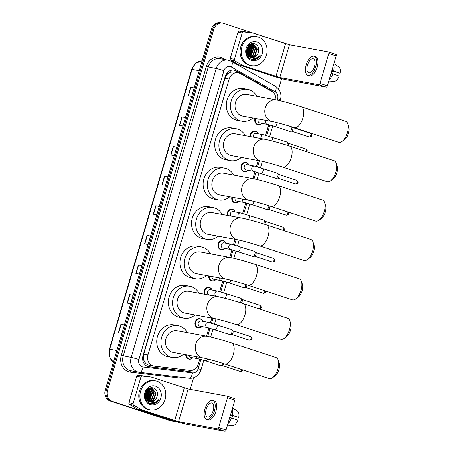 <?xml version="1.0" encoding="UTF-8"?>
<svg xmlns="http://www.w3.org/2000/svg" width="454" height="454" viewBox="0 0 454 454"><rect width="100%" height="100%" fill="white"/><g stroke="black" fill="none" stroke-linecap="round" stroke-linejoin="round"><path stroke-width="0.68" d="M261.759 123.369A4.71 4.126 -79.6 0 1 258.031 124.776A4.71 4.126 -79.6 0 1 257.554 124.657A4.71 4.126 -79.6 0 1 255.097 118.437M250.171 136.58A4.71 4.126 -79.6 0 1 255.137 131.138A4.71 4.126 -79.6 0 1 255.613 131.257A4.71 4.126 -79.6 0 1 258.116 133.782M247.958 170.256A4.71 4.126 -79.6 0 1 244.229 171.663A4.71 4.126 -79.6 0 1 243.753 171.544A4.71 4.126 -79.6 0 1 241.085 166.005A4.71 4.126 -79.6 0 1 245.937 162.396A4.71 4.126 -79.6 0 1 246.414 162.515A4.71 4.126 -79.6 0 1 248.917 165.04M238.759 201.514A4.71 4.126 -79.6 0 1 235.03 202.921A4.71 4.126 -79.6 0 1 234.553 202.802A4.71 4.126 -79.6 0 1 231.903 197.195M227.295 215.4A4.71 4.126 -79.6 0 1 232.136 209.283A4.71 4.126 -79.6 0 1 232.613 209.402A4.71 4.126 -79.6 0 1 235.121 211.927M224.957 248.395A4.71 4.126 -79.6 0 1 221.229 249.808A4.71 4.126 -79.6 0 1 220.757 249.689A4.71 4.126 -79.6 0 1 218.085 244.15A4.71 4.126 -79.6 0 1 222.937 240.535A4.71 4.126 -79.6 0 1 223.413 240.66A4.71 4.126 -79.6 0 1 225.922 243.185M215.758 279.653A4.71 4.126 -79.6 0 1 212.029 281.066A4.71 4.126 -79.6 0 1 211.558 280.941A4.71 4.126 -79.6 0 1 208.783 275.975M204.527 294.243A4.71 4.126 -79.6 0 1 205.038 289.317A4.71 4.126 -79.6 0 1 209.141 287.422A4.71 4.126 -79.6 0 1 209.612 287.547A4.71 4.126 -79.6 0 1 212.12 290.072M201.962 326.539A4.71 4.126 -79.6 0 1 198.233 327.953A4.71 4.126 -79.6 0 1 197.757 327.828A4.71 4.126 -79.6 0 1 195.084 322.295A4.71 4.126 -79.6 0 1 199.942 318.68A4.71 4.126 -79.6 0 1 200.413 318.804A4.71 4.126 -79.6 0 1 202.921 321.324M192.763 357.797A4.71 4.126 -79.6 0 1 189.034 359.21A4.71 4.126 -79.6 0 1 188.558 359.086A4.71 4.126 -79.6 0 1 185.737 354.761M275.89 99.801A8.836 7.735 100.4 0 0 271.884 91.441L240.257 73.571A8.836 7.735 100.4 0 0 239.014 73.026A8.836 7.735 100.4 0 0 238.123 72.799A8.836 7.735 100.4 0 0 229.156 79.064L147.959 354.954A8.836 7.735 100.4 0 0 153.724 366.066A8.836 7.735 100.4 0 0 154.15 366.134L189.789 370.373A8.836 7.735 100.4 0 0 198.33 364.04L199.766 359.148M144.049 360.624A8.836 7.735 -79.6 0 1 143.356 357.383L143.311 357.531A2.945 2.576 100.4 0 0 144.049 360.624L145.144 362.598C146.25 364.148 147.732 365.05 149.599 365.294M238.123 72.799L233.645 71.97L230.615 72.203L228.651 73.162A2.945 2.576 100.4 0 0 226.387 75.268A8.836 0.505 -163.6 0 0 225.717 75.046M226.387 75.268L226.342 75.415A8.836 7.735 -79.6 0 1 228.651 73.162M226.342 75.415L224.951 78.292L143.748 354.182L143.356 357.383M206.542 336.13L208.971 327.89M210.469 322.8L211.859 318.055M219.668 291.542L222.766 281.003M229.724 257.367L231.966 249.745M233.464 244.655L235.041 239.292M242.663 213.397L245.767 202.859M252.906 178.604L254.966 171.601M256.465 166.51L258.224 160.529M265.664 135.252L268.762 124.714M272.474 91.816A8.836 7.735 100.4 0 0 270.493 90.17L236.324 70.864A8.836 7.735 100.4 0 0 235.081 70.319A8.836 7.735 100.4 0 0 234.196 70.086A8.836 7.735 100.4 0 0 225.229 76.357L143.027 355.641A8.836 7.735 100.4 0 0 148.793 366.753A8.836 7.735 100.4 0 0 149.218 366.815L187.723 371.4A8.836 7.735 100.4 0 0 192.729 370.084M233.628 70.007A8.836 7.735 -79.6 0 1 233.963 70.109A8.836 7.735 -79.6 0 1 235.206 70.659L269.37 89.966A8.836 7.735 -79.6 0 1 270.09 90.431M155.001 402.091A11.781 10.317 -79.6 0 1 153.39 403.725A11.781 10.317 -79.6 0 0 155.001 402.091M256.3 57.919A11.781 10.317 -79.6 0 1 254.683 59.553A11.781 10.317 -79.6 0 0 256.3 57.919M175.777 421.494A8.836 7.735 -79.6 0 1 173.638 421.443A8.836 7.735 -79.6 0 1 172.747 421.216L112.354 401.364A8.836 7.735 -79.6 0 1 107.479 390.48L213.76 29.379A8.836 7.735 -79.6 0 1 222.721 23.114A8.836 7.735 -79.6 0 1 223.612 23.341L284.005 43.192A8.836 7.735 -79.6 0 1 284.38 43.329M281.656 78.616L278.591 89.035M193.625 377.722L190.209 389.339M173.638 421.443L171.396 421.028A8.836 7.735 -79.6 0 1 170.505 420.801L110.118 400.95A8.836 7.735 -79.6 0 1 105.243 390.065L211.519 28.971L212.637 29.175A8.836 7.735 -79.6 0 1 221.603 22.904A8.836 7.735 -79.6 0 0 212.637 29.175L106.361 390.27L212.637 29.175L213.76 29.379M110.118 400.95L111.236 401.154A8.836 7.735 -79.6 0 1 106.361 390.27A8.836 7.735 -79.6 0 0 111.236 401.154L171.629 421.006L112.354 401.364M172.52 421.233A8.836 7.735 -79.6 0 1 171.629 421.006A8.836 7.735 -79.6 0 0 172.52 421.233M190.714 370.419A8.836 7.735 -79.6 0 1 186.6 371.19L148.248 366.628M152.987 403.771A11.781 10.317 100.4 0 0 154.581 402.204M254.285 59.599A11.781 10.317 100.4 0 0 255.88 58.038M124.39 325.007L120.923 324.252L118.432 332.714L121.933 333.361M124.419 324.899L120.923 324.252M133.107 295.384L129.64 294.629L127.148 303.096L130.65 303.737M133.141 295.276L129.64 294.629M141.824 265.766L138.362 265.011L135.871 273.473L139.367 274.12M141.858 265.652L138.362 265.011M150.541 236.142L147.079 235.388L144.588 243.855L148.083 244.496M150.575 236.035L147.079 235.388M194.13 88.036L190.669 87.282L188.177 95.749L191.673 96.39M194.164 87.928L190.669 87.282M185.414 117.66L181.952 116.905L179.461 125.366L182.956 126.013M185.448 117.552L181.952 116.905M176.697 147.278L173.229 146.529L170.738 154.99L174.24 155.631M176.731 147.17L173.229 146.529M167.98 176.901L164.513 176.146L162.021 184.608L165.523 185.255M168.014 176.793L164.513 176.146M159.263 206.519L155.796 205.77L153.304 214.231L156.8 214.878M159.292 206.411L155.796 205.77M211.519 28.971A8.836 7.735 -79.6 0 1 220.485 22.7L222.721 23.114M234.417 59.315A1.476 1.288 100.4 0 0 235.024 61.035L243.202 65.66A1.476 1.288 100.4 0 0 243.412 65.751L239.207 64.973A1.476 1.288 -79.6 0 1 239.003 64.882L230.819 60.263A1.476 1.288 -79.6 0 1 230.218 58.538L234.417 59.315L242.181 32.938L237.981 32.16A1.476 1.288 -79.6 0 1 239.406 31.105L248.622 32.2A1.476 1.288 -79.6 0 1 248.764 32.228M230.218 58.538L237.981 32.16M239.207 64.973L271.753 75.676A11.781 0.675 -163.6 0 0 287.172 79.932L326.233 87.128L318.867 84.711L279.806 77.515L243.412 65.751M328.588 52.011L335.864 54.406A1.476 0.709 108.2 0 1 335.909 54.418A1.476 0.709 108.2 0 1 336.147 55.944L328.781 53.527A1.476 0.709 -71.8 0 0 328.543 51.994A1.476 0.709 -71.8 0 0 328.497 51.983L289.442 44.787L253.043 33.023A1.476 1.288 100.4 0 0 252.821 32.977L243.605 31.882A1.476 1.288 100.4 0 0 242.181 32.938M318.867 84.711A1.476 0.709 -71.8 0 0 319.985 83.428L327.345 85.851L336.147 55.944M327.345 85.851A1.476 0.709 108.2 0 1 326.233 87.128M319.985 83.428L328.781 53.527M314.48 66.437A7.366 3.536 -71.8 0 0 313.283 58.799A7.366 3.536 -71.8 0 0 307.483 65.149A7.366 3.536 -71.8 0 0 308.68 72.788A7.366 3.536 -71.8 0 0 314.48 66.437M331.806 70.699L340.012 73.276L331.88 70.455M334.048 71.437A5.891 2.826 -71.8 0 0 333.73 72.118L331.596 71.414M307.857 75.307L309.327 75.79A10.016 4.807 -71.8 0 0 317.215 67.158A10.016 4.807 -71.8 0 0 315.581 56.767L314.111 56.279A10.016 4.807 -71.8 0 0 306.223 64.916A10.016 4.807 -71.8 0 0 307.857 75.307A10.016 4.807 -71.8 0 0 315.74 66.67A10.016 4.807 -71.8 0 0 314.111 56.279M329.184 79.615A9.721 4.665 -71.8 0 0 332.81 73.854L339.178 76.096A7.656 3.677 -71.8 0 1 334.604 81.351L328.758 81.045M331.045 73.276L332.81 73.854M331.556 71.55L333.73 72.118M333.639 71.034A9.721 4.665 -71.8 0 0 333.599 64.604M340.012 73.276A7.656 3.677 -71.8 0 0 338.843 66.959L333.866 63.702M249.995 65.28A14.727 12.894 -79.6 0 1 241.647 47.982A14.727 12.894 -79.6 0 1 256.816 36.689A14.727 12.894 -79.6 0 1 258.298 37.069A14.727 12.894 -79.6 0 1 266.646 54.367A14.727 12.894 -79.6 0 1 251.476 65.654A14.727 12.894 -79.6 0 1 249.995 65.28M251.476 65.654L250.358 65.45A14.727 12.894 -79.6 0 1 248.877 65.07A14.727 12.894 -79.6 0 1 240.529 47.772A14.727 12.894 -79.6 0 1 255.698 36.485L256.816 36.689M247.895 56.568L250.489 57.227M249.592 57.096L250.273 57.153M250.506 57.153L254.711 55.331L256.885 49.009L252.895 44.18M247.702 56.285L249.814 57.142M250.71 57.232L255.154 55.411L257.327 49.094L253.758 44.379L253.116 44.214L248.31 46.041L247.856 46.614L246.755 52.573M248.066 56.801L248.497 56.824M248.73 56.824L249.428 56.767M249.666 56.733L252.929 55.002L255.103 48.68L251.981 44.146M251.771 44.055L251.334 43.907M248.083 56.824L248.713 56.898M248.94 56.909L249.638 56.881M249.87 56.852L253.377 55.087L255.551 48.765L252.214 44.14M251.998 44.061L251.374 43.89M248.854 56.137L251.153 54.673L253.326 48.357L251.034 44.305M248.094 56.523L248.815 56.375M249.053 56.302L251.595 54.758L253.769 48.436L251.278 44.242M248.083 55.337L249.377 54.349L251.55 48.028L250.046 44.685L250.739 47.068L248.043 55.28M247.475 55.91L248.02 55.683M248.276 55.558L249.819 54.429L251.993 48.107L250.302 44.566M247.368 54.236L249.768 47.698L249.002 45.377M247.538 54.548L248.043 54.1L250.216 47.784L249.269 45.167M246.891 53.078L248.434 47.454L248.151 46.229M253.116 44.214L250.517 44.242M246.477 53.095L250.687 57.283M251.351 57.42L256.487 55.66L258.15 53.186A6.657 5.828 -79.6 0 1 251.539 57.459A6.657 5.828 -79.6 0 1 250.869 57.289A6.657 5.828 -79.6 0 1 250.432 57.125L246.732 52.471L247.379 47.403M258.15 53.186C259.546 48.913 258.525 45.854 255.097 43.998C246.919 40.531 242.595 56.688 251.221 59.179L255.596 59.36C257.651 58.623 259.223 57.193 260.318 55.07C257.622 58.203 254.484 58.98 250.892 57.397L250.432 57.125M256.856 41.978A9.602 8.405 -79.6 0 1 262.151 53.805A9.602 8.405 -79.6 0 1 251.442 60.371A9.602 8.405 -79.6 0 1 246.142 48.544A9.602 8.405 -79.6 0 1 256.856 41.978M246.624 51.87L247.487 47.205M247.282 54.077L249.184 46.779L248.888 45.468M248.508 55.065L250.96 47.108L250.466 45.207M248.644 56.79L249.03 56.529M249.189 56.404L249.524 56.131M250.285 55.394L252.742 47.437L252.242 45.531M251.874 59.389L255.846 58.044M246.579 51.421L247.282 47.596M247.186 53.867L248.962 46.739L248.724 45.616M248.474 56.716L248.883 56.427M249.632 55.791L252.515 47.392L251.811 44.997M251.72 59.343L255.432 58.129M254.115 59.61L258.661 57.295L260.318 55.07M347.809 123.931L348.757 126.836A8.098 3.887 108.2 0 1 348.473 133.323A8.098 3.887 108.2 0 1 344.524 139.724L342.032 141.5A11.044 5.3 -71.8 0 0 347.418 132.778A11.044 5.3 -71.8 0 0 347.809 123.931A11.044 5.3 -71.8 0 0 345.613 121.314L301.081 106.679A11.044 5.3 108.2 0 1 302.88 118.136A11.044 5.3 108.2 0 1 294.186 127.665L338.718 142.301A11.044 5.3 -71.8 0 0 342.032 141.5M272.502 121.644A11.044 9.67 100.4 0 1 271.39 121.36A11.044 9.67 100.4 0 1 265.295 107.751A11.044 9.67 100.4 0 1 276.503 99.92L246.743 94.432A11.044 9.67 100.4 0 0 235.365 102.905A11.044 9.67 100.4 0 0 241.624 115.872A11.044 9.67 100.4 0 0 242.737 116.156L272.502 121.644C275.799 122.205 286.939 125.247 294.186 127.665M252.94 118.04A16.202 14.182 -79.6 0 1 241.806 121.229A16.202 14.182 -79.6 0 1 240.172 120.809A16.202 14.182 -79.6 0 1 230.99 101.787A16.202 14.182 -79.6 0 1 247.674 89.364A16.202 14.182 -79.6 0 1 249.308 89.778A16.202 14.182 -79.6 0 1 256.947 96.31M241.806 121.229L237.607 120.452A16.202 14.182 -79.6 0 1 235.972 120.038A16.202 14.182 -79.6 0 1 226.79 101.009A16.202 14.182 -79.6 0 1 243.475 88.592L247.674 89.364M336.215 163.309L337.169 166.221A8.098 3.887 108.2 0 1 336.879 172.707A8.098 3.887 108.2 0 1 332.935 179.103L330.444 180.879A11.044 5.3 -71.8 0 0 335.824 172.157A11.044 5.3 -71.8 0 0 336.215 163.309A11.044 5.3 -71.8 0 0 334.025 160.699L289.493 146.057A11.044 5.3 108.2 0 1 291.292 157.521A11.044 5.3 108.2 0 1 282.592 167.044L327.124 181.685A11.044 5.3 -71.8 0 0 330.444 180.879M260.908 161.022A11.044 9.67 100.4 0 1 259.802 160.739A11.044 9.67 100.4 0 1 253.707 147.136A11.044 9.67 100.4 0 1 264.915 139.299L235.149 133.817A11.044 9.67 100.4 0 0 223.777 142.284A11.044 9.67 100.4 0 0 230.036 155.257A11.044 9.67 100.4 0 0 231.148 155.54L260.908 161.022C264.211 161.584 275.345 164.626 282.592 167.044M241.352 157.419A16.202 14.182 -79.6 0 1 230.212 160.608A16.202 14.182 -79.6 0 1 228.583 160.194A16.202 14.182 -79.6 0 1 219.401 141.166A16.202 14.182 -79.6 0 1 236.086 128.743A16.202 14.182 -79.6 0 1 237.714 129.163A16.202 14.182 -79.6 0 1 245.353 135.695M230.212 160.608L226.013 159.836A16.202 14.182 -79.6 0 1 224.384 159.422A16.202 14.182 -79.6 0 1 215.202 140.394A16.202 14.182 -79.6 0 1 231.886 127.971L236.086 128.743M324.627 202.694L325.575 205.6A8.098 3.887 108.2 0 1 325.291 212.092A8.098 3.887 108.2 0 1 321.341 218.488L318.85 220.264A11.044 5.3 -71.8 0 0 324.235 211.541A11.044 5.3 -71.8 0 0 324.627 202.694A11.044 5.3 -71.8 0 0 322.436 200.078L277.899 185.442A11.044 5.3 108.2 0 1 279.704 196.9A11.044 5.3 108.2 0 1 271.004 206.428L315.536 221.064A11.044 5.3 -71.8 0 0 318.85 220.264M249.32 200.407A11.044 9.67 100.4 0 1 248.207 200.123A11.044 9.67 100.4 0 1 242.118 186.52A11.044 9.67 100.4 0 1 253.321 178.683L223.561 173.195A11.044 9.67 100.4 0 0 212.183 181.668A11.044 9.67 100.4 0 0 218.448 194.641A11.044 9.67 100.4 0 0 219.554 194.925L249.32 200.407C252.617 200.969 263.757 204.011 271.004 206.428M229.758 196.803A16.202 14.182 -79.6 0 1 218.624 199.993A16.202 14.182 -79.6 0 1 216.989 199.578A16.202 14.182 -79.6 0 1 207.807 180.55A16.202 14.182 -79.6 0 1 224.492 168.128A16.202 14.182 -79.6 0 1 226.126 168.542A16.202 14.182 -79.6 0 1 233.765 175.079M218.624 199.993L214.424 199.221A16.202 14.182 -79.6 0 1 212.79 198.801A16.202 14.182 -79.6 0 1 203.608 179.778A16.202 14.182 -79.6 0 1 220.292 167.356L224.492 168.128M313.039 242.073L313.986 244.984A8.098 3.887 108.2 0 1 313.697 251.471A8.098 3.887 108.2 0 1 309.753 257.866L307.262 259.643A11.044 5.3 -71.8 0 0 312.641 250.92A11.044 5.3 -71.8 0 0 313.039 242.073A11.044 5.3 -71.8 0 0 310.842 239.462L266.311 224.821A11.044 5.3 108.2 0 1 268.11 236.284A11.044 5.3 108.2 0 1 259.41 245.807L303.947 260.448A11.044 5.3 -71.8 0 0 307.262 259.643M237.731 239.791A11.044 9.67 100.4 0 1 236.619 239.508A11.044 9.67 100.4 0 1 230.524 225.899A11.044 9.67 100.4 0 1 241.732 218.062L211.967 212.58A11.044 9.67 100.4 0 0 200.594 221.047A11.044 9.67 100.4 0 0 206.854 234.02A11.044 9.67 100.4 0 0 207.966 234.304L237.731 239.791C241.029 240.348 252.163 243.395 259.41 245.807M218.17 236.182A16.202 14.182 -79.6 0 1 207.03 239.371A16.202 14.182 -79.6 0 1 205.401 238.957A16.202 14.182 -79.6 0 1 196.219 219.929A16.202 14.182 -79.6 0 1 212.903 207.512A16.202 14.182 -79.6 0 1 214.532 207.926A16.202 14.182 -79.6 0 1 222.171 214.458M207.03 239.371L202.83 238.6A16.202 14.182 -79.6 0 1 201.201 238.185A16.202 14.182 -79.6 0 1 192.019 219.157A16.202 14.182 -79.6 0 1 208.704 206.735L212.903 207.512M301.445 281.457L302.398 284.363A8.098 3.887 108.2 0 1 302.109 290.855A8.098 3.887 108.2 0 1 298.159 297.251L295.668 299.027A11.044 5.3 -71.8 0 0 301.053 290.305A11.044 5.3 -71.8 0 0 301.445 281.457A11.044 5.3 -71.8 0 0 299.254 278.841L254.717 264.205A11.044 5.3 108.2 0 1 256.521 275.663A11.044 5.3 108.2 0 1 247.822 285.191L292.353 299.827A11.044 5.3 -71.8 0 0 295.668 299.027M226.137 279.17A11.044 9.67 100.4 0 1 225.025 278.887A11.044 9.67 100.4 0 1 218.936 265.284A11.044 9.67 100.4 0 1 230.144 257.446L200.379 251.959A11.044 9.67 100.4 0 0 189 260.431A11.044 9.67 100.4 0 0 195.265 273.404A11.044 9.67 100.4 0 0 196.378 273.688L226.137 279.17C229.435 279.732 240.575 282.774 247.822 285.191M206.581 275.567A16.202 14.182 -79.6 0 1 195.441 278.756A16.202 14.182 -79.6 0 1 193.813 278.342A16.202 14.182 -79.6 0 1 184.63 259.313A16.202 14.182 -79.6 0 1 201.315 246.891A16.202 14.182 -79.6 0 1 202.944 247.311A16.202 14.182 -79.6 0 1 210.582 253.843M195.441 278.756L191.242 277.984A16.202 14.182 -79.6 0 1 189.613 277.564A16.202 14.182 -79.6 0 1 180.425 258.542A16.202 14.182 -79.6 0 1 197.115 246.119L201.315 246.891M289.856 320.842L290.804 323.747A8.098 3.887 108.2 0 1 290.515 330.234A8.098 3.887 108.2 0 1 286.57 336.63L284.079 338.406A11.044 5.3 -71.8 0 0 289.465 329.683A11.044 5.3 -71.8 0 0 289.856 320.842A11.044 5.3 -71.8 0 0 287.66 318.226L243.128 303.584A11.044 5.3 108.2 0 1 244.927 315.048A11.044 5.3 108.2 0 1 236.228 324.576L280.765 339.212A11.044 5.3 -71.8 0 0 284.079 338.406M214.549 318.555A11.044 9.67 100.4 0 1 213.437 318.271A11.044 9.67 100.4 0 1 207.342 304.662A11.044 9.67 100.4 0 1 218.55 296.825L188.79 291.343A11.044 9.67 100.4 0 0 177.412 299.81A11.044 9.67 100.4 0 0 183.671 312.783A11.044 9.67 100.4 0 0 184.784 313.067L214.549 318.555C217.846 319.111 228.986 322.158 236.228 324.576M194.987 314.951A16.202 14.182 -79.6 0 1 183.853 318.141A16.202 14.182 -79.6 0 1 182.219 317.721A16.202 14.182 -79.6 0 1 173.036 298.698A16.202 14.182 -79.6 0 1 189.721 286.275A16.202 14.182 -79.6 0 1 191.355 286.69A16.202 14.182 -79.6 0 1 198.994 293.222M183.853 318.141L179.653 317.363A16.202 14.182 -79.6 0 1 178.019 316.949A16.202 14.182 -79.6 0 1 168.837 297.92A16.202 14.182 -79.6 0 1 185.521 285.498L189.721 286.275M278.262 360.221L279.216 363.132A8.098 3.887 108.2 0 1 278.926 369.618A8.098 3.887 108.2 0 1 274.976 376.014L272.491 377.79A11.044 5.3 -71.8 0 0 277.871 369.068A11.044 5.3 -71.8 0 0 278.262 360.221A11.044 5.3 -71.8 0 0 276.072 357.61L231.54 342.969A11.044 5.3 108.2 0 1 233.339 354.426A11.044 5.3 108.2 0 1 224.639 363.955L269.171 378.596A11.044 5.3 -71.8 0 0 272.491 377.79M202.955 357.934A11.044 9.67 100.4 0 1 201.843 357.65A11.044 9.67 100.4 0 1 195.753 344.047A11.044 9.67 100.4 0 1 206.962 336.21L177.196 330.728A11.044 9.67 100.4 0 0 165.823 339.195A11.044 9.67 100.4 0 0 172.083 352.168A11.044 9.67 100.4 0 0 173.195 352.452L202.955 357.934C206.258 358.495 217.392 361.537 224.639 363.955M183.399 354.33A16.202 14.182 -79.6 0 1 172.259 357.519A16.202 14.182 -79.6 0 1 170.63 357.105A16.202 14.182 -79.6 0 1 161.448 338.077A16.202 14.182 -79.6 0 1 178.133 325.654A16.202 14.182 -79.6 0 1 179.761 326.074A16.202 14.182 -79.6 0 1 187.4 332.606M172.259 357.519L168.059 356.748A16.202 14.182 -79.6 0 1 166.431 356.328A16.202 14.182 -79.6 0 1 157.249 337.305A16.202 14.182 -79.6 0 1 173.933 324.882L178.133 325.654M277.014 122.671A2.65 1.271 108.2 0 1 276.764 124.317A2.65 1.271 108.2 0 1 274.806 126.462A2.65 1.271 108.2 0 1 274.727 126.445L267.361 124.402L259.802 123.006A2.65 2.321 -79.6 0 1 259.535 122.938A2.65 2.321 -79.6 0 1 258.349 119.033M291.769 126.887A2.65 1.271 108.2 0 1 291.485 129.617A2.65 1.271 108.2 0 1 289.902 131.359A2.65 1.271 108.2 0 1 289.68 131.354A2.65 1.271 108.2 0 1 289.601 131.331A2.65 1.271 108.2 0 1 289.527 131.302M261.725 123.363A4.421 3.87 -79.6 0 1 258.36 124.538A4.421 3.87 -79.6 0 1 257.917 124.424A4.421 3.87 -79.6 0 1 255.636 118.534M292.047 126.972L292.682 127.591A1.912 0.919 108.2 0 1 292.813 129.464A1.912 0.919 108.2 0 1 291.519 131.132L289.902 131.359M253.548 137.204A2.65 2.321 -79.6 0 1 253.871 134.463A2.65 2.321 -79.6 0 1 256.164 133.425L263.723 134.815A2.65 2.321 -79.6 0 0 260.993 136.858A2.65 2.321 -79.6 0 0 261.107 138.595M250.722 136.682A4.421 3.87 -79.6 0 1 255.364 131.478A4.421 3.87 -79.6 0 1 255.806 131.592A4.421 3.87 -79.6 0 1 258.088 133.777M286.576 141.903A2.65 1.271 108.2 0 1 286.656 141.926A2.65 1.271 108.2 0 1 286.911 142.079L288.086 143.22A1.912 0.919 108.2 0 1 288.211 145.093A1.912 0.919 108.2 0 1 288.035 145.586M286.911 142.079A2.65 1.271 108.2 0 1 286.9 145.223M253.565 171.289L246.006 169.892A2.65 2.321 -79.6 0 1 245.739 169.824A2.65 2.321 -79.6 0 1 244.235 166.714A2.65 2.321 -79.6 0 1 246.965 164.677L254.524 166.073A2.65 2.321 -79.6 0 0 251.794 168.116A2.65 2.321 -79.6 0 0 253.298 171.22A2.65 2.321 -79.6 0 0 253.565 171.289L275.805 178.218A2.65 1.271 108.2 0 1 275.726 178.189M277.377 173.161A2.65 1.271 108.2 0 1 277.456 173.184A2.65 1.271 108.2 0 1 277.712 173.337A2.65 1.271 108.2 0 1 277.837 176.095A2.65 1.271 108.2 0 1 276.1 178.24A2.65 1.271 108.2 0 1 275.884 178.24A2.65 1.271 108.2 0 1 275.805 178.218M247.924 170.25A4.421 3.87 -79.6 0 1 244.564 171.425A4.421 3.87 -79.6 0 1 244.116 171.311A4.421 3.87 -79.6 0 1 241.613 166.124A4.421 3.87 -79.6 0 1 246.164 162.736A4.421 3.87 -79.6 0 1 246.607 162.85A4.421 3.87 -79.6 0 1 248.888 165.035M277.712 173.337L278.887 174.478A1.912 0.919 108.2 0 1 279.011 176.351A1.912 0.919 108.2 0 1 277.717 178.019L276.1 178.24M253.985 201.474A2.65 1.271 108.2 0 1 253.763 202.456A2.65 1.271 108.2 0 1 251.805 204.606A2.65 1.271 108.2 0 1 251.726 204.584L244.366 202.546L236.806 201.15A2.65 2.321 -79.6 0 1 236.534 201.082A2.65 2.321 -79.6 0 1 235.087 197.785M268.893 205.747A2.65 1.271 108.2 0 1 266.901 209.498A2.65 1.271 108.2 0 1 266.685 209.498A2.65 1.271 108.2 0 1 266.6 209.476A2.65 1.271 108.2 0 1 266.526 209.447M238.725 201.508A4.421 3.87 -79.6 0 1 235.365 202.683A4.421 3.87 -79.6 0 1 234.917 202.569A4.421 3.87 -79.6 0 1 232.437 197.297M269.875 206.059A1.912 0.919 108.2 0 1 269.812 207.609A1.912 0.919 108.2 0 1 268.518 209.277L266.901 209.498M230.995 216.087A2.65 2.321 -79.6 0 1 230.649 213A2.65 2.321 -79.6 0 1 233.163 211.564L240.722 212.96A2.65 2.321 -79.6 0 0 237.992 215.003A2.65 2.321 -79.6 0 0 238.554 217.477M227.863 215.508A4.421 3.87 -79.6 0 1 232.363 209.623A4.421 3.87 -79.6 0 1 232.811 209.737A4.421 3.87 -79.6 0 1 235.087 211.922M263.581 220.048A2.65 1.271 108.2 0 1 263.661 220.065A2.65 1.271 108.2 0 1 263.91 220.224L265.085 221.365A1.912 0.919 108.2 0 1 265.215 223.237A1.912 0.919 108.2 0 1 264.71 224.304M263.91 220.224A2.65 1.271 108.2 0 1 263.609 223.953M230.564 249.428L223.005 248.037A2.65 2.321 -79.6 0 1 222.738 247.969A2.65 2.321 -79.6 0 1 221.234 244.854A2.65 2.321 -79.6 0 1 223.964 242.822L231.523 244.218A2.65 2.321 -79.6 0 0 228.793 246.255A2.65 2.321 -79.6 0 0 230.297 249.359A2.65 2.321 -79.6 0 0 230.564 249.428L252.804 256.362A2.65 1.271 108.2 0 1 252.725 256.328M254.376 251.306A2.65 1.271 108.2 0 1 254.461 251.323A2.65 1.271 108.2 0 1 254.711 251.482A2.65 1.271 108.2 0 1 254.842 254.24A2.65 1.271 108.2 0 1 253.099 256.385A2.65 1.271 108.2 0 1 252.884 256.385A2.65 1.271 108.2 0 1 252.804 256.362M224.929 248.389A4.421 3.87 -79.6 0 1 221.563 249.569A4.421 3.87 -79.6 0 1 221.121 249.456A4.421 3.87 -79.6 0 1 218.612 244.269A4.421 3.87 -79.6 0 1 223.164 240.881A4.421 3.87 -79.6 0 1 223.612 240.995A4.421 3.87 -79.6 0 1 225.888 243.179M254.711 251.482L255.886 252.623A1.912 0.919 108.2 0 1 256.016 254.495A1.912 0.919 108.2 0 1 254.722 256.164L253.099 256.385M230.865 280.249A2.65 1.271 108.2 0 1 230.763 280.6A2.65 1.271 108.2 0 1 228.81 282.751A2.65 1.271 108.2 0 1 228.725 282.728L221.365 280.685L213.806 279.295A2.65 2.321 -79.6 0 1 213.539 279.227A2.65 2.321 -79.6 0 1 211.961 276.56M245.858 284.556A2.65 1.271 108.2 0 1 243.9 287.643A2.65 1.271 108.2 0 1 243.684 287.637A2.65 1.271 108.2 0 1 243.605 287.62A2.65 1.271 108.2 0 1 243.526 287.586M215.729 279.647A4.421 3.87 -79.6 0 1 212.364 280.827A4.421 3.87 -79.6 0 1 211.922 280.714A4.421 3.87 -79.6 0 1 209.317 276.072M246.959 284.913A1.912 0.919 108.2 0 1 246.817 285.753A1.912 0.919 108.2 0 1 245.523 287.422L243.9 287.643M216.762 296.314L209.203 294.924A2.65 2.321 -79.6 0 1 208.936 294.856A2.65 2.321 -79.6 0 1 207.433 291.74A2.65 2.321 -79.6 0 1 210.168 289.709L217.727 291.105A2.65 2.321 -79.6 0 0 214.992 293.142A2.65 2.321 -79.6 0 0 216.496 296.246A2.65 2.321 -79.6 0 0 216.762 296.314L220.014 297.12M205.129 294.357A4.421 3.87 -79.6 0 1 205.458 289.635A4.421 3.87 -79.6 0 1 209.368 287.762A4.421 3.87 -79.6 0 1 209.81 287.876A4.421 3.87 -79.6 0 1 212.092 290.066M240.58 298.193A2.65 1.271 108.2 0 1 240.66 298.21A2.65 1.271 108.2 0 1 240.915 298.369L242.084 299.509A1.912 0.919 108.2 0 1 242.215 301.382A1.912 0.919 108.2 0 1 241.182 302.954M240.915 298.369A2.65 1.271 108.2 0 1 240.228 302.653M207.563 327.572L200.004 326.182A2.65 2.321 -79.6 0 1 199.737 326.114A2.65 2.321 -79.6 0 1 198.233 322.998A2.65 2.321 -79.6 0 1 200.969 320.967L208.528 322.357A2.65 2.321 -79.6 0 0 205.793 324.4A2.65 2.321 -79.6 0 0 207.296 327.504A2.65 2.321 -79.6 0 0 207.563 327.572L229.803 334.507A2.65 1.271 108.2 0 1 229.73 334.473M231.381 329.451A2.65 1.271 108.2 0 1 231.461 329.468A2.65 1.271 108.2 0 1 231.716 329.627A2.65 1.271 108.2 0 1 231.841 332.385A2.65 1.271 108.2 0 1 230.104 334.53A2.65 1.271 108.2 0 1 229.883 334.524A2.65 1.271 108.2 0 1 229.803 334.507M201.928 326.534A4.421 3.87 -79.6 0 1 198.563 327.714A4.421 3.87 -79.6 0 1 198.12 327.601A4.421 3.87 -79.6 0 1 195.617 322.408A4.421 3.87 -79.6 0 1 200.169 319.02A4.421 3.87 -79.6 0 1 200.611 319.134A4.421 3.87 -79.6 0 1 202.887 321.319M231.716 329.627L232.885 330.767A1.912 0.919 108.2 0 1 233.016 332.64A1.912 0.919 108.2 0 1 231.722 334.309L230.104 334.53M207.671 359.012A2.65 1.271 108.2 0 1 205.81 360.89A2.65 1.271 108.2 0 1 205.73 360.873L198.364 358.83L190.805 357.44A2.65 2.321 -79.6 0 1 190.538 357.372A2.65 2.321 -79.6 0 1 188.983 355.357M222.732 363.336A2.65 1.271 108.2 0 1 220.905 365.788A2.65 1.271 108.2 0 1 220.684 365.782A2.65 1.271 108.2 0 1 220.604 365.765A2.65 1.271 108.2 0 1 220.531 365.731M192.729 357.792A4.421 3.87 -79.6 0 1 189.363 358.972A4.421 3.87 -79.6 0 1 188.921 358.859A4.421 3.87 -79.6 0 1 186.276 354.863M223.867 363.705A1.912 0.919 108.2 0 1 223.816 363.898A1.912 0.919 108.2 0 1 222.522 365.566L220.905 365.788M133.124 403.481A1.476 1.288 100.4 0 0 133.726 405.206L141.909 409.826A1.476 1.288 100.4 0 0 142.113 409.917L137.914 409.145A1.476 1.288 -79.6 0 1 137.71 409.054L129.526 404.429A1.476 1.288 -79.6 0 1 128.919 402.709L133.124 403.481L140.888 377.104L136.682 376.332A1.476 1.288 -79.6 0 1 138.107 375.276L147.329 376.372A1.476 1.288 -79.6 0 1 147.471 376.4M128.919 402.709L136.682 376.332M137.914 409.145L170.46 419.842A11.781 0.675 -163.6 0 0 185.879 424.104L224.94 431.3L217.574 428.877L178.513 421.681L142.113 409.917M227.289 396.183L234.57 398.578A1.476 0.709 108.2 0 1 234.616 398.589A1.476 0.709 108.2 0 1 234.854 400.116L227.488 397.693A1.476 0.709 -71.8 0 0 227.25 396.166A1.476 0.709 -71.8 0 0 227.204 396.155L188.143 388.959L151.744 377.195A1.476 1.288 100.4 0 0 151.528 377.149L142.306 376.048A1.476 1.288 100.4 0 0 140.888 377.104M217.574 428.877A1.476 0.709 -71.8 0 0 218.686 427.6L226.052 430.017L234.854 400.116M226.052 430.017A1.476 0.709 108.2 0 1 224.94 431.3M218.686 427.6L227.488 397.693M213.187 410.609A7.366 3.536 -71.8 0 0 211.99 402.97A7.366 3.536 -71.8 0 0 206.19 409.321A7.366 3.536 -71.8 0 0 207.387 416.959A7.366 3.536 -71.8 0 0 213.187 410.609M230.513 414.871L238.713 417.442L230.581 414.627M232.754 415.609A5.891 2.826 -71.8 0 0 232.431 416.284L230.303 415.586M206.559 419.479L208.034 419.961A10.016 4.807 -71.8 0 0 215.922 411.324A10.016 4.807 -71.8 0 0 214.288 400.933L212.812 400.451A10.016 4.807 -71.8 0 0 204.93 409.088A10.016 4.807 -71.8 0 0 206.559 419.479A10.016 4.807 -71.8 0 0 214.447 410.842A10.016 4.807 -71.8 0 0 212.812 400.451M227.885 423.781A9.721 4.665 -71.8 0 0 231.517 418.026L237.885 420.262A7.656 3.677 -71.8 0 1 233.311 425.523L227.465 425.216M229.752 417.447L231.517 418.026M230.263 415.716L232.431 416.284M232.346 415.206A9.721 4.665 -71.8 0 0 232.306 408.77M238.713 417.442A7.656 3.677 -71.8 0 0 237.544 411.125L232.573 407.868M148.702 409.446A14.727 12.894 -79.6 0 1 140.354 392.148A14.727 12.894 -79.6 0 1 155.523 380.861A14.727 12.894 -79.6 0 1 157.005 381.235A14.727 12.894 -79.6 0 1 165.352 398.533A14.727 12.894 -79.6 0 1 150.183 409.826A14.727 12.894 -79.6 0 1 148.702 409.446M150.183 409.826L149.065 409.621A14.727 12.894 -79.6 0 1 147.584 409.241A14.727 12.894 -79.6 0 1 139.236 391.944A14.727 12.894 -79.6 0 1 154.4 380.651L155.523 380.861M146.602 400.74L149.196 401.393M148.299 401.268L148.98 401.325M149.207 401.325L153.412 399.503L155.586 393.181L151.602 388.346M146.409 400.456L148.52 401.313M149.417 401.404L153.861 399.582L156.034 393.26L152.459 388.55L151.823 388.386L147.017 390.213L146.563 390.781M146.773 400.967L147.204 400.995M147.431 400.995L148.135 400.939M148.373 400.899L151.636 399.174L153.81 392.852L150.688 388.318M150.473 388.227L150.036 388.079M146.79 400.995L147.419 401.069M147.646 401.075L148.344 401.047M148.577 401.018L152.079 399.253L154.252 392.931L150.921 388.306M150.705 388.227L150.081 388.062M147.561 400.309L149.86 398.845L152.033 392.523L149.741 388.471M146.801 400.695L147.516 400.547M147.76 400.473L150.302 398.93L152.476 392.608L149.985 388.414M146.79 399.509L148.083 398.516L150.251 392.199L148.753 388.857L149.445 391.234L146.744 399.452M146.182 400.076L146.727 399.855M146.977 399.73L148.526 398.601L150.7 392.279L149.003 388.738M146.069 398.408L148.475 391.87L147.703 389.543M146.245 398.72L146.75 398.272L148.918 391.95L147.976 389.333M145.456 396.745L146.551 390.798M145.592 397.25L147.141 391.626L146.858 390.395M151.823 388.386L149.224 388.408M145.178 397.261L149.394 401.455M150.058 401.591L155.194 399.826L156.857 397.358A6.657 5.828 -79.6 0 1 150.246 401.631A6.657 5.828 -79.6 0 1 149.576 401.461A6.657 5.828 -79.6 0 1 149.139 401.296L145.433 396.643L146.086 391.575M156.857 397.358C158.247 393.085 157.232 390.02 153.798 388.17C145.626 384.697 141.302 400.859 149.928 403.351L154.298 403.532C156.358 402.789 157.93 401.359 159.025 399.242C156.329 402.375 153.185 403.146 149.599 401.569L149.139 401.296M155.557 386.144A9.602 8.405 -79.6 0 1 160.858 397.971A9.602 8.405 -79.6 0 1 150.149 404.537A9.602 8.405 -79.6 0 1 144.849 392.71A9.602 8.405 -79.6 0 1 155.557 386.144M145.331 396.041L146.194 391.376M145.989 398.243L147.891 390.951L147.595 389.64M147.215 399.236L149.667 391.28L149.167 389.373M147.351 400.961L147.737 400.695M147.896 400.576L148.225 400.303M148.991 399.565L151.443 391.603L150.949 389.702M150.58 403.561L154.553 402.216M145.28 395.587L145.989 391.768M145.893 398.039L147.669 390.911L147.431 389.787M147.181 400.888L147.59 400.598M148.339 399.963L151.222 391.564L150.512 389.163M150.422 403.515L154.133 402.301M152.822 403.782L157.368 401.461L159.025 399.242M144.678 364.329A8.836 4.262 -83.2 0 0 145.144 362.598M230.615 72.203A8.836 4.086 -60.5 0 0 231.228 70.194M189.176 371.009A8.836 4.262 -83.2 0 0 189.454 370.333M143.311 357.531A8.836 0.505 -163.6 0 0 142.687 357.326M224.951 78.292L229.156 79.064M143.748 354.182L147.959 354.954M277.218 100.056L277.621 98.688A5.891 5.159 100.4 0 0 275.198 91.793L231.336 67.01A5.891 5.159 100.4 0 0 230.507 66.647A5.891 5.159 100.4 0 0 223.941 70.671L138.918 359.551A5.891 5.159 100.4 0 0 142.164 366.809A5.891 5.159 100.4 0 0 143.044 367.002L192.473 372.882A5.891 5.159 100.4 0 0 198.165 368.659L200.878 359.432M138.918 359.551A5.891 0.335 16.4 0 0 131.206 357.423L216.229 68.543A11.781 10.317 -79.6 0 1 228.186 60.183L220.201 58.714A11.781 10.317 100.4 0 0 208.25 67.073L123.227 355.947A11.781 10.317 100.4 0 0 129.725 370.464A11.781 10.317 100.4 0 0 130.911 370.765L138.89 372.235A11.781 10.317 -79.6 0 1 137.704 371.934A11.781 10.317 -79.6 0 1 131.206 357.423L121.303 355.42L206.32 66.539L216.229 68.543A5.891 0.335 16.4 0 1 223.941 70.671M139.633 372.342L188.887 378.205A5.891 2.843 -83.2 0 0 188.977 378.216L139.548 372.337A5.891 2.843 -83.2 0 1 139.463 372.32A11.781 10.317 -79.6 0 1 138.89 372.235L139.548 372.337A5.891 2.843 -83.2 0 0 143.044 367.002M206.32 66.539A13.257 11.605 -79.6 0 1 221.104 57.476A13.257 11.605 -79.6 0 1 222.965 58.299L225.388 59.667M184.324 377.666A13.257 11.605 -79.6 0 1 180.011 378.063L130.587 372.184A13.257 11.605 -79.6 0 1 121.303 355.42M107.479 390.48L105.243 390.065M172.747 421.216L170.505 420.801M207.677 336.346L210.077 328.174M211.575 323.089L212.994 318.265M220.775 291.831L223.879 281.287M230.853 257.583L233.078 250.029M234.576 244.944L236.176 239.502M243.775 213.686L246.88 203.148M254.036 178.819L256.079 171.89M257.577 166.8L259.359 160.739M266.776 135.542L269.875 125.003M180.011 378.063A1.476 0.709 96.8 0 1 180.289 377.183M130.587 372.184A1.476 0.709 96.8 0 1 131.371 370.85M222.732 59.179A1.476 0.681 119.5 0 1 222.965 58.299M198.165 368.659A5.891 0.335 16.4 0 1 201.014 369.806C198.137 377.302 192.905 378.647 188.977 378.216A5.891 2.843 -83.2 0 0 192.473 372.882M277.621 98.688A5.891 0.335 16.4 0 1 280.476 99.835C281.849 93.967 280.124 89.404 275.3 86.152L231.432 61.364A5.891 2.724 -60.5 0 1 231.336 67.01M275.198 91.793A5.891 2.724 -60.5 0 0 275.3 86.152M235.206 70.659L236.324 70.864M269.37 89.966L270.493 90.17M186.6 371.19L187.723 371.4M148.373 366.662L149.218 366.815M113.398 362.36L109.34 356.6L109.318 349.222L109.686 349.245A11.781 10.317 100.4 0 0 113.415 362.286M202.121 60.893A11.781 10.317 100.4 0 0 192.048 69.394L191.679 69.371L195.663 63.282L202.126 60.876M199.232 70.722L192.048 69.394L109.686 349.245L116.865 350.567M153.531 214.271L156.017 205.815M162.248 184.653L164.74 176.192M170.965 155.03L173.456 146.574M179.682 125.412L182.173 116.95M188.404 95.788L190.89 87.327M144.815 243.894L147.3 235.433M136.092 273.518L138.583 265.057M127.375 303.136L129.867 294.68M118.659 332.759L121.15 324.298M279.806 77.515L289.442 44.787M275.953 76.448L285.583 43.72M239.003 64.882L243.202 65.66M235.024 61.035L230.819 60.263M252.821 32.977L248.622 32.2M239.406 31.105L243.605 31.882M309.253 137.017C311.086 136.847 311.898 136.421 311.688 135.74C312.21 135.366 311.796 134.577 310.445 133.38A1.912 0.919 108.2 0 1 310.757 135.366A1.912 0.919 108.2 0 1 309.253 137.017L291.406 131.149M311.688 135.74L310.757 135.366M267.361 124.402A2.65 2.321 -79.6 0 1 267.094 124.334A2.65 2.321 -79.6 0 1 265.59 121.229A2.65 2.321 -79.6 0 1 265.908 120.429M306.91 151.784L307.086 151.369C307.608 150.995 307.199 150.206 305.848 149.008A1.912 0.919 108.2 0 1 306.161 150.995A1.912 0.919 108.2 0 1 305.979 151.477M307.086 151.369L306.161 150.995M271.702 137.012A2.65 1.271 108.2 0 1 271.781 137.034A2.65 1.271 108.2 0 1 272.162 139.946A2.65 1.271 108.2 0 1 271.759 140.865M295.452 183.904C297.285 183.734 298.096 183.308 297.886 182.621C298.409 182.253 298 181.464 296.649 180.266A1.912 0.919 108.2 0 1 296.961 182.253A1.912 0.919 108.2 0 1 295.452 183.904L277.604 178.036M297.886 182.621L296.961 182.253M262.503 168.269A2.65 1.271 108.2 0 1 262.582 168.292A2.65 1.271 108.2 0 1 262.962 171.203A2.65 1.271 108.2 0 1 261.005 173.349A2.65 1.271 108.2 0 1 260.925 173.326M287.819 211.956A1.912 0.919 108.2 0 1 287.762 213.511A1.912 0.919 108.2 0 1 286.253 215.162L268.405 209.294M288.324 212.12L288.687 213.879L287.762 213.511M244.366 202.546A2.65 2.321 -79.6 0 1 244.099 202.478A2.65 2.321 -79.6 0 1 242.589 199.374A2.65 2.321 -79.6 0 1 242.646 199.175M283.455 230.456L284.085 229.508C284.613 229.134 284.198 228.351 282.848 227.153A1.912 0.919 108.2 0 1 283.16 229.139A1.912 0.919 108.2 0 1 282.66 230.195M284.085 229.508L283.16 229.139M248.701 215.156A2.65 1.271 108.2 0 1 248.781 215.179A2.65 1.271 108.2 0 1 249.167 218.085A2.65 1.271 108.2 0 1 248.378 219.583M272.451 262.043C274.284 261.879 275.096 261.453 274.886 260.766C275.413 260.392 274.999 259.609 273.649 258.405A1.912 0.919 108.2 0 1 273.961 260.392A1.912 0.919 108.2 0 1 272.451 262.043L254.609 256.181M274.886 260.766L273.961 260.392M239.502 246.414A2.65 1.271 108.2 0 1 239.581 246.437A2.65 1.271 108.2 0 1 239.967 249.342A2.65 1.271 108.2 0 1 238.01 251.493A2.65 1.271 108.2 0 1 237.924 251.471M264.909 290.81A1.912 0.919 108.2 0 1 264.761 291.65A1.912 0.919 108.2 0 1 263.252 293.301L245.41 287.439M265.721 291.076L265.686 292.024L264.761 291.65M221.365 280.685A2.65 2.321 -79.6 0 1 221.098 280.617A2.65 2.321 -79.6 0 1 219.526 277.95M259.592 308.998L261.09 307.653C261.612 307.279 261.198 306.495 259.847 305.292A1.912 0.919 108.2 0 1 260.159 307.279A1.912 0.919 108.2 0 1 259.138 308.851M261.09 307.653L260.159 307.279M225.7 293.301A2.65 1.271 108.2 0 1 225.786 293.318A2.65 1.271 108.2 0 1 226.166 296.229A2.65 1.271 108.2 0 1 224.804 298.244M249.456 340.188C251.289 340.023 252.101 339.592 251.891 338.911C252.413 338.536 251.998 337.753 250.648 336.55A1.912 0.919 108.2 0 1 250.96 338.536A1.912 0.919 108.2 0 1 249.456 340.188L231.608 334.326M251.891 338.911L250.96 338.536M216.501 324.559A2.65 1.271 108.2 0 1 216.581 324.576A2.65 1.271 108.2 0 1 216.967 327.487A2.65 1.271 108.2 0 1 215.009 329.638A2.65 1.271 108.2 0 1 214.929 329.615M241.812 369.601A1.912 0.919 108.2 0 1 241.761 369.794A1.912 0.919 108.2 0 1 240.257 371.446L222.409 365.578M242.748 369.908L241.761 369.794M198.364 358.83A2.65 2.321 -79.6 0 1 198.097 358.762A2.65 2.321 -79.6 0 1 196.542 356.753M178.513 421.681L188.143 388.959M174.659 420.62L184.29 387.892M137.71 409.054L141.909 409.826M133.726 405.206L129.526 404.429M151.528 377.149L147.329 376.372M138.107 375.276L142.306 376.048M149.173 365.232L153.724 366.066M231.432 61.364L228.186 60.183M201.014 369.806L203.823 360.272M210.667 337.004L213.022 329.014M214.521 323.929L216.013 318.856M223.72 292.671L226.818 282.127M233.85 258.241L236.018 250.869M237.516 245.784L239.196 240.092M246.715 214.526L249.819 203.988M257.032 179.478L259.018 172.73M260.517 167.639L262.372 161.323M269.716 136.382L272.82 125.843M280.214 100.709L280.476 99.835M109.318 349.222L191.679 69.371M248.696 32.211L252.895 32.989M335.909 54.418L328.543 51.994M276.503 99.92C283.165 101.282 291.354 103.535 301.081 106.679M264.915 139.299C271.571 140.666 279.766 142.919 289.493 146.057M253.321 178.683C259.983 180.045 268.178 182.298 277.899 185.442M241.732 218.062C248.395 219.43 256.584 221.683 266.311 224.821M230.144 257.446C236.801 258.808 244.995 261.061 254.717 264.205M218.55 296.825C225.212 298.193 233.401 300.446 243.128 303.584M206.962 336.21C213.618 337.577 221.813 339.83 231.54 342.969M274.727 126.445L289.601 131.331M258.36 124.538L256.669 124.226M310.445 133.38L292.603 127.512M286.656 141.926L263.723 134.815M255.364 131.478L253.673 131.166M305.848 149.008L288.001 143.141M277.456 173.184L254.524 166.073M246.164 162.736L244.473 162.424M244.564 171.425L242.873 171.113M296.649 180.266L278.801 174.398M251.726 204.584L266.6 209.476M235.365 202.683L233.674 202.371M286.253 215.162C288.086 214.992 288.897 214.566 288.687 213.879M263.661 220.065L240.722 212.96M232.363 209.623L230.672 209.311M282.848 227.153L265.005 221.285M254.461 251.323L231.523 244.218M223.164 240.881L221.473 240.569M221.563 249.569L219.872 249.257M273.649 258.405L255.801 252.543M228.725 282.728L243.605 287.62M212.364 280.827L210.673 280.515M263.252 293.301C265.085 293.136 265.896 292.711 265.686 292.024M240.66 298.21L217.727 291.105M209.368 287.762L207.677 287.456M259.847 305.292L242.005 299.43M231.461 329.468L208.528 322.357M200.169 319.02L198.472 318.708M198.563 327.714L196.871 327.402M250.648 336.55L232.806 330.688M205.73 360.873L220.604 365.765M189.363 358.972L187.672 358.66M240.257 371.446C242.09 371.276 242.901 370.85 242.691 370.169M147.397 376.383L151.596 377.155M234.616 398.589L227.25 396.166"/></g></svg>
